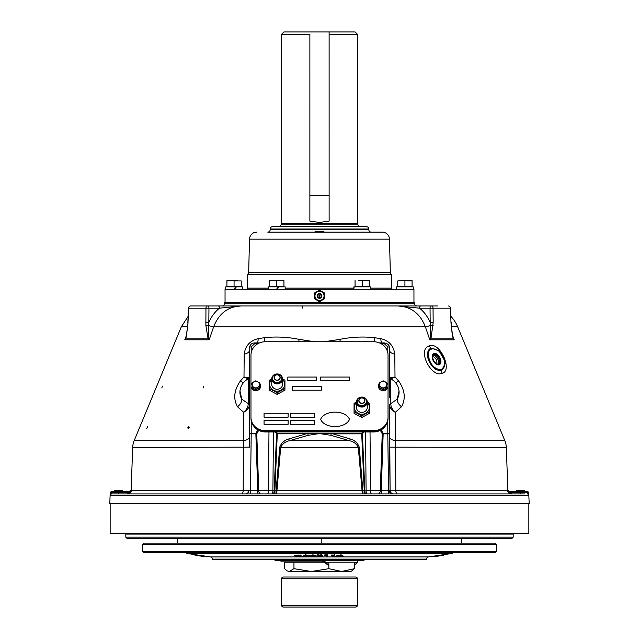 <?xml version="1.0" encoding="UTF-8"?>
<svg xmlns="http://www.w3.org/2000/svg" width="639" height="639" viewBox="0 0 639 639"><rect width="100%" height="100%" fill="white"/><g stroke="black" fill="none" stroke-linecap="round" stroke-linejoin="round"><path stroke-width="0.96" d="M281.328 224.736L281.607 223.562L357.393 223.562L357.672 224.736L359.166 226.23L279.834 226.23L281.328 224.736L357.672 224.736M281.607 34.258L283.916 31.95L329.125 31.95L329.125 221.11L319.5 222.452L309.875 221.11L309.875 34.258L281.607 34.258L281.607 223.562M309.875 34.258L309.891 195.582L329.125 195.582L329.109 31.95L355.084 31.95L357.393 34.258L329.125 34.258M328.845 565.148A38.5 27.221 -90 0 1 325.73 562.424L322.895 560.715L322.895 561.865L281 561.865L281 560.715M328.845 562.424L324.916 562.424A38.5 27.221 -90 0 0 328.845 565.739M358 560.715L357.433 562.424A38.5 27.221 -90 0 1 354.389 565.092M322.895 561.865L325.315 561.865L322.895 561.865L325.315 561.865L322.895 561.865L324.916 562.424M311.401 571.49L341.617 571.49L328.845 568.694L311.401 571.49L293.956 568.694L289.283 571.49L311.401 571.49M351.889 570.851L354.389 568.694L341.617 571.49L350.779 571.49L351.889 570.851M327.599 571.49L325.73 571.49M287.111 570.851L289.283 571.49L287.111 570.851L284.611 568.694L284.611 562.168L293.956 562.168L293.956 568.694M293.956 562.168L324.364 562.168M354.389 568.694L354.389 562.168L328.845 562.168L328.845 568.694M322 291.552L319.5 290.106L314.5 292.997L314.5 298.772L319.5 301.656L324.5 298.772L324.5 292.997L322 291.552M314.5 298.772L314.5 292.997M324.5 292.997L324.5 298.772M317.232 299.819A4.545 4.545 0 0 1 315.562 293.613A4.545 4.545 0 0 1 321.768 291.951A4.545 4.545 0 0 1 323.438 298.157A4.545 4.545 0 0 1 317.232 299.819M317.902 294.962A1.845 1.845 0 0 1 320.427 294.283A1.845 1.845 0 0 1 321.097 296.808A1.845 1.845 0 0 1 318.573 297.486A1.845 1.845 0 0 1 317.902 294.962L317.415 294.683L320.706 293.796A2.404 2.404 0 0 0 317.415 294.683A2.404 2.404 0 0 0 318.294 297.966L317.415 294.683M319.204 296.392A0.591 0.591 0 0 1 318.989 295.585A0.591 0.591 0 0 1 319.796 295.37A0.591 0.591 0 0 1 320.011 296.176A0.591 0.591 0 0 1 319.204 296.392M319.5 232.117L323.925 232.117L323.925 231.222L315.075 231.222L315.075 232.117L267.765 232.117A2.404 2.404 0 0 0 270.169 229.713L368.831 229.713A2.404 2.404 0 0 0 371.235 232.117L323.925 232.117M268.42 289.267L268.42 286.863L278.492 286.863L276.471 289.267M278.492 286.863L285.154 286.863L285.154 289.267M276.791 286.863L279.123 286.863L277.102 289.267M269.634 280.553L273.212 280.257L269.634 280.257L269.634 286.472L276.791 286.472L276.791 280.553L273.212 280.257L280.361 280.257L276.791 280.553M276.791 286.472L283.94 286.472L283.94 280.553L280.361 280.257L283.94 280.257M246.167 289.267A1.158 1.158 0 0 0 247.317 288.109L247.317 274.578L391.683 274.578L391.683 288.109A1.158 1.158 0 0 0 392.833 289.267M413.952 302.503L413.952 289.267L225.048 289.267L225.048 302.503M391.683 274.578A2.404 2.404 0 0 1 390.341 272.486L389.471 239.146L249.529 239.146L248.659 272.486L390.341 272.486M247.317 274.578A2.404 2.404 0 0 0 248.659 272.486M267.765 232.117L382.25 232.117A7.221 7.221 0 0 1 389.471 239.146M256.75 232.117A7.221 7.221 0 0 0 249.529 239.146M368.831 229.713L368.831 229.01A2.308 2.308 0 0 0 366.522 226.701L272.478 226.701A2.308 2.308 0 0 0 270.169 229.01L270.169 229.713M359.445 226.701L279.555 226.701M382.25 232.117L371.235 232.117M401.348 280.641L412.075 280.641L412.075 286.472L397.777 286.472L397.777 280.936L401.348 280.641C396.667 280.641 396.667 280.641 401.348 280.641L412.075 280.936M404.926 280.936L404.926 286.472M396.563 289.267L396.563 286.863L413.289 286.863L413.289 289.267M232.181 280.713L237.652 280.641C242.333 280.641 242.333 280.641 237.652 280.641L236.198 280.697M235.791 280.729L234.074 280.936L234.074 286.472L226.925 286.472L226.925 280.936L230.495 280.641L226.925 280.641M230.495 280.641L232.308 280.721M234.074 280.936L241.222 280.936L241.222 286.472L234.074 286.472M225.711 289.267L225.711 286.863L235.783 286.863L233.762 289.267M235.783 286.863L242.437 286.863L242.437 289.267M234.074 286.863L236.406 286.863L234.385 289.267M358.639 280.257L365.788 280.257L358.639 280.257M369.366 280.257L365.788 280.257L369.366 280.257L369.366 286.472L362.209 286.472L362.209 280.553M362.209 286.472L355.06 286.472L355.06 280.553M353.846 286.863L353.846 288.892L353.846 286.863M353.846 288.892L354.182 286.863L370.58 286.863L370.58 289.267M222.052 305.969A2.308 2.308 0 0 0 224.361 303.741L224.401 302.503L414.599 302.503L414.639 303.741A2.308 2.308 0 0 0 416.947 305.969M146.786 428.553L147.553 426.716L146.786 428.553M203.29 387.937L203.833 386.092L203.29 387.937M188.265 428.553L187.866 427.635L188.825 426.708L189.232 427.635L188.05 428.505M161.803 387.937L162.562 386.092L161.803 387.937M429.296 345.907C439.912 341.17 453.043 370.884 442.172 373.296C431.261 378.216 416.66 349.229 429.296 345.907A4.816 3.786 -108 0 0 431.077 348.079L439.033 350.843L444.576 360.556L445.04 363.735L441.661 370.428C435.662 371.027 431.077 366.914 427.906 358.088C426.876 352.848 427.93 349.517 431.077 348.079M187.578 326.761L181.348 326.761L134.142 440.718A19.25 19.25 0 0 0 132.688 447.388L131.163 489.37A2.308 2.308 0 0 1 128.854 491.591M128.998 491.591L128.727 492.469L118.694 492.517L118.694 491.591L122.792 491.591L122.145 490.201L114.988 490.201L114.357 491.591L113.015 491.591L128.998 491.591L131.299 489.993A1.542 1.022 20.3 0 0 131.307 490.393L131.458 489.37L131.426 490.377L243.179 490.377L243.715 412.347L237.5 406.779C233.075 398.736 234.042 390.125 240.4 380.94L243.994 376.994L244.202 354.214C245.28 345.875 249.937 340.691 258.188 338.654L264.618 337.68C275.984 336.441 287.518 337.009 299.228 339.381L314.684 341.753M324.324 341.753L339.772 339.381C351.458 337.009 362.992 336.441 374.382 337.68L380.812 338.654C389.063 340.683 393.72 345.867 394.798 354.214L395.006 376.994L398.6 380.94C404.958 390.094 405.925 398.712 401.5 406.779L395.285 412.347L395.821 490.377A3.658 1.486 -90 0 0 397.298 493.907M450.886 316.377A33.691 33.691 0 0 1 457.652 326.761L504.858 440.718A19.25 19.25 0 0 1 506.312 447.388L507.837 489.37A2.308 2.308 0 0 0 510.146 491.591M452.484 335.187L454.225 339.804L453.035 338.135L451.15 325.547L450.343 308.198A2.308 2.125 -90 0 0 448.219 305.969A2.308 2.308 0 0 1 450.519 308.174L433.042 308.198A2.308 1.845 -90 0 0 431.197 305.969A2.308 1.158 90 0 0 430.039 308.198L419.567 308.198C424.16 311.912 427.699 316.672 430.175 322.479L430.039 308.198L433.042 308.198L433.17 322.479L430.175 322.479L430.47 325.403A4.816 1.054 -18.9 0 1 425.358 326.761C420.079 313.461 410.933 306.528 397.905 305.969L241.095 305.969C228.091 306.512 218.937 313.437 213.642 326.761L209.201 339.804L207.963 338.135L205.87 325.547L205.958 308.198L188.657 308.198L187.85 325.547L185.965 338.135L184.775 339.804L186.516 335.187M433.17 322.479L431.037 338.135L429.799 339.804L425.358 326.761L213.642 326.761A4.816 1.054 18.9 0 1 208.53 325.403L208.713 337.408A2.308 1.238 152 0 0 207.963 338.135L185.965 338.135A2.308 1.414 19.5 0 1 185.941 337.44L187.85 325.547M444.169 360.276C441.373 346.737 425.127 344.325 428.969 358.024C431.74 371.539 448.019 373.975 444.169 360.276A1.542 0.503 166.3 0 1 444.576 360.5C443.722 355.883 439.137 350.595 439.033 350.843M507.837 489.37L507.701 489.993A1.542 1.022 159.7 0 1 507.693 490.393L507.542 489.37L507.574 490.377L507.542 489.37L510.273 492.469L507.574 490.377C507.853 492.533 509.067 493.707 511.224 493.907L511.224 492.517L510.273 492.469M507.989 490.528L510.002 491.591L527.183 491.591A1.542 1.518 90 0 1 528.693 493.076L527.087 492.517A2.308 1.805 -90 0 0 527.862 493.612A1.542 1.454 2.5 0 1 528.812 494.898L529.188 503.532L109.812 503.532L110.148 493.907L111.801 493.907A1.542 1.542 90 0 0 110.259 495.393L110.148 493.907L110.259 495.393L528.741 495.393A1.542 1.542 90 0 0 527.199 493.907L528.852 493.907L528.812 494.898L528.852 493.907L527.862 493.612M527.287 491.591A1.542 1.542 0 0 1 528.82 493.076L528.693 493.076M112.184 491.591L111.817 491.591A1.542 1.518 90 0 0 110.307 493.076L110.18 493.076A1.542 1.542 0 0 1 111.713 491.591L112.823 491.591M131.299 489.993L131.458 489.37L131.299 489.993M379.486 342.919L384.526 342.919L384.526 343.87L387.793 346.889A1.542 0.591 180 0 1 389.335 347.456L389.287 346.833M381.148 429.887L383.16 433.282A1.542 0.535 153.6 0 0 382.234 433.817L380.365 430.319M249.713 346.833L249.665 347.456A1.542 0.591 180 0 1 251.207 346.889L254.474 343.87L254.474 342.919L259.514 342.919M363.751 431.956L362.433 433.817L364.805 490.377L388.52 490.313L388.52 493.907M387.793 420.662L387.793 433.282A1.542 0.591 0 0 1 389.335 433.849L383.16 433.849L383.16 433.282L387.793 433.282L388.52 490.313L390.062 490.297A3.658 3.658 -90 0 0 393.712 493.907M216.948 493.907L217.707 493.907M241.702 493.907A3.658 1.486 90 0 0 243.179 490.377L248.906 490.297A3.658 3.658 90 0 1 245.248 493.907L245.288 493.907A3.658 3.658 90 0 0 248.938 490.297L276.959 490.377A3.658 0.823 -90 0 1 276.136 493.907M250.48 493.907L251.207 433.282L255.84 433.282L257.852 429.887M257.884 493.907L255.84 433.282A1.542 0.535 -153.6 0 1 256.766 433.817L258.715 490.377A3.658 1.957 90 0 0 260.672 493.907M271.958 493.907A3.658 0.951 90 0 0 272.909 490.377L273.436 431.956M272.869 493.907A3.658 1.334 90 0 0 274.195 490.377L276.567 433.817L275.249 431.956M274.762 493.907L277.302 433.282L331.106 433.306L331.122 433.793L307.878 433.793L307.894 433.306M275.872 493.907L279.706 447.292C281.216 443.099 284.227 440.319 288.748 438.961L306.105 433.849L306.105 433.282M365.564 431.956L366.091 490.377A3.658 0.951 -90 0 0 367.042 493.907M381.116 493.907L383.16 433.849L382.234 433.817L380.285 490.377A3.658 1.957 -90 0 1 378.328 493.907M390.812 378.943L390.804 397.346L389.335 397.53L389.606 377.002C389.91 377.689 391.715 377.689 395.006 376.994L390.788 378.975M390.804 397.346L390.788 403.672L397.25 399.079L399.024 391.004C398.353 385.573 395.597 381.515 390.78 378.839L389.638 377.401A2.308 2.276 168.4 0 1 389.598 376.962M389.558 405.214C389.926 407.81 391.835 410.182 395.285 412.347C392.258 409.543 390.756 406.644 390.788 403.672A2.308 1.733 -3.5 0 0 389.558 405.214L389.335 433.849L390.094 490.297L389.558 405.166A2.308 1.725 177.2 0 1 390.788 403.64M390.804 381.251A2.308 1.757 1.4 0 1 389.335 379.654L389.319 347.049C389.207 344.964 387.609 343.582 384.526 342.919M279.706 447.292L358.295 447.388C356.578 443.841 353.655 441.613 349.533 440.718L330.882 435.311L319.5 433.554L308.118 435.311L289.467 440.718C285.345 441.613 282.422 443.833 280.705 447.388L276.959 490.377L362.041 490.377L358.295 447.388L359.294 447.292L363.128 493.907M362.864 493.907A3.658 0.823 -90 0 1 362.041 490.377L364.238 490.313L361.698 433.849L332.895 433.849L350.252 438.961C354.773 440.319 357.784 443.099 359.294 447.292M288.748 438.961L289.467 440.718L349.533 440.718L350.252 438.961M331.106 433.306L332.895 433.282L332.895 433.849L331.122 433.793L330.882 435.311M332.895 433.282L361.698 433.282L361.698 433.849L362.433 433.817M258.635 430.319L256.766 433.817L249.665 433.849A1.542 0.591 0 0 1 251.207 433.282L251.207 420.662M237.5 406.779A9.625 5.495 -33.9 0 0 241.75 399.079A15.855 14.649 180 0 1 239.976 391.004L241.75 399.079L248.212 403.64A2.308 1.725 -177.2 0 1 249.442 405.166L249.442 405.214C249.074 407.81 247.165 410.182 243.715 412.347C246.742 409.543 248.244 406.644 248.212 403.672A2.308 1.733 -176.5 0 1 249.442 405.214M248.212 403.64L248.196 397.346L249.665 397.53L249.434 447.164L132.688 447.388M248.196 397.346L248.196 381.251A2.308 1.757 178.6 0 0 249.665 379.654L249.434 447.164M244.202 354.214A9.625 4.169 -0.1 0 0 249.346 350.659L249.665 379.654L249.681 347.049C250.009 344.621 251.606 343.239 254.474 342.919M248.196 381.251L248.188 378.943M249.402 376.962A2.308 2.276 -168.4 0 1 249.362 377.401L248.22 378.839C243.403 381.515 240.647 385.573 239.976 391.004M249.49 437.164A9.625 3.986 -0.1 0 1 243.515 440.718L134.142 440.718M243.219 382.961L240.4 380.94M248.212 378.975L243.994 376.994C247.285 377.689 249.09 377.689 249.394 377.002A2.308 2.292 -165.6 0 1 249.354 377.441M257.405 342.919A9.625 3.578 81.4 0 0 258.188 338.654M263.971 341.817A9.625 3.211 82.4 0 0 264.618 337.68M276.304 431.956L277.302 433.282M361.698 433.282L362.696 431.956M375.029 341.817A9.625 3.211 97.6 0 1 374.382 337.68M381.595 342.919A9.625 3.578 98.6 0 1 380.812 338.654M389.646 377.441A2.308 2.292 -14.4 0 1 389.606 377.002L389.654 350.659A9.625 4.169 -179.9 0 0 394.798 354.214M395.781 382.961L398.6 380.94M399.024 391.004A15.855 14.649 0 0 1 397.25 399.079A9.625 5.495 -146.1 0 0 401.5 406.779M389.51 437.164A9.625 3.986 -179.9 0 0 395.485 440.718L504.858 440.718M393.752 493.907A3.658 3.658 -90 0 1 390.094 490.297L507.574 490.377M364.238 493.907L364.238 490.313L364.805 490.377A3.658 1.334 -90 0 0 366.131 493.907M308.118 435.311L307.878 433.793L276.567 433.817M131.426 490.377C131.155 492.525 129.941 493.699 127.776 493.907L127.776 491.591L122.784 491.591M131.163 489.37L131.307 490.393L128.727 492.469L129.621 492.254M131.019 490.52L129.837 491.439M110.307 493.076L111.913 492.517L110.307 493.076M113.015 491.591A1.542 1.206 90 0 0 111.913 492.517L118.694 492.517L118.694 493.907L111.801 493.907L524.643 493.907M111.913 492.517A2.308 1.805 -90 0 1 111.138 493.612A1.542 1.454 177.5 0 0 110.188 494.898M114.357 493.907L111.801 493.907M507.813 490.712L508.612 491.782M508.979 492.046L509.379 492.254M219.744 493.907L218.73 493.907M208.554 493.907L204.6 493.907M526.177 491.591L524.643 491.591L524.643 490.832L516.216 490.832L516.855 490.201L524.012 490.201L524.643 490.832M525.985 491.591A1.542 1.206 90 0 1 527.087 492.517L520.306 492.517L520.306 491.591L511.224 491.591L511.224 492.517L520.306 492.517L520.306 493.907M507.981 490.52L507.733 490.065M432.603 359.15A6.166 3.658 61.6 0 0 438.37 364.845A6.166 3.658 61.6 0 0 440.527 359.15A6.166 3.658 61.6 0 0 434.76 353.447A6.166 3.658 61.6 0 0 432.603 359.15M208.713 337.408L209.201 339.804L184.775 339.804L185.949 337.408A2.308 1.414 19.5 0 0 185.941 337.44M205.87 325.547L208.53 325.403L208.825 322.479C211.309 316.664 214.84 311.904 219.433 308.198L208.961 308.198L208.825 322.479L205.83 322.479M430.287 337.408L429.799 339.804L454.225 339.804L453.051 337.408A2.308 1.414 -19.5 0 1 453.059 337.44A2.308 1.414 -19.5 0 1 453.035 338.135L431.037 338.135A2.308 1.238 -152 0 0 430.287 337.408L430.47 325.403L433.13 325.547M397.905 305.969L420.726 305.969A2.308 1.158 90 0 0 419.567 308.198L397.905 305.969M420.726 305.969L437.739 305.969M450.974 322.479L450.519 308.174M302.479 305.969L302.199 308.198M187.674 325.475L188.026 322.479M188.481 308.174L188.657 308.198A2.308 2.125 90 0 1 190.781 305.969L207.803 305.969L190.781 305.969A2.308 2.308 0 0 0 188.481 308.174L187.85 322.455M207.803 305.969A2.308 1.845 90 0 0 205.958 308.198L208.961 308.198A2.308 1.158 -90 0 0 207.803 305.969L241.095 305.969L219.433 308.198A2.308 1.158 -90 0 0 218.274 305.969M513.189 537.167L512.031 538.326L126.969 538.326L125.811 537.167L513.189 537.167L513.189 534.092A0.575 0.575 0 0 1 513.508 533.573L513.756 533.509M125.811 537.167L125.811 534.092L513.189 534.092M125.811 534.092A0.575 0.575 0 0 0 125.492 533.573L125.244 533.509M110.148 503.532L110.148 533.509L528.852 533.509L528.852 503.532M122.784 490.832L114.357 490.832M516.216 491.591L516.216 490.832M438.618 364.086A5.4 3.203 61.6 0 0 439.065 363.479A5.4 3.203 61.6 0 0 438.138 357.624A5.4 3.203 61.6 0 0 433.554 354.725M440.007 362.968A5.4 3.203 61.6 0 0 438.841 356.738A5.4 3.203 61.6 0 0 434.001 354.397A5.4 3.203 61.6 0 0 433.122 355.324A5.4 3.203 61.6 0 0 434.296 361.562A5.4 3.203 61.6 0 0 439.137 363.895A5.4 3.203 61.6 0 0 440.007 362.968M438.658 364.078A5.4 3.203 61.6 0 0 439.121 363.447A5.4 3.203 61.6 0 0 438.186 357.568A5.4 3.203 61.6 0 0 433.585 354.693M432.603 354.757A6.206 3.69 61.6 0 0 434.68 362.832A6.206 3.69 61.6 0 0 440.527 363.543A6.206 3.69 61.6 0 0 438.45 355.46A6.206 3.69 61.6 0 0 432.603 354.757M363.966 560.635L275.034 560.715L363.966 560.635A2.308 2.308 0 0 1 364.238 559.556M275.034 560.635A2.308 2.308 0 0 0 274.762 559.556M434.52 556.034L434.624 556.601L436.038 555.81L436.125 556.377L438.474 556.034L434.624 556.601L434.536 556.026L428.521 556.912A2.308 2.308 0 0 0 426.548 559.117L426.532 559.556L212.468 559.556L212.452 559.117A2.308 2.308 0 0 0 210.479 556.912L196.181 554.812L196.101 555.387L204.32 556.593L204.4 556.018M441.956 555.523L441.876 554.948L443.474 554.716L443.554 555.291L438.474 556.034L443.897 555.235L443.809 554.668L451.134 553.59L187.866 553.59L196.181 554.812M186.037 552.759A3.658 3.658 0 0 0 187.866 553.59M452.963 552.759A3.658 3.658 0 0 1 451.134 553.59M335.802 556.05L340.435 554.932L340.435 555.507L341.609 555.539L341.609 554.964L343.51 556.249L343.51 556.825L335.802 556.625L335.802 556.05M335.802 556.625L340.435 555.507M341.609 555.539L343.51 556.825M341.002 555.81L340.379 555.794M338.782 556.194L341.577 556.265L340.843 555.642L338.782 556.194M333.39 555.459L333.39 555.051L331.322 555.051L331.322 555.626L334.628 555.371L334.628 554.804L334.181 555.363M334.628 555.371L333.67 556.585L332.655 556.569L333.39 555.626L331.21 555.77L331.21 555.195M327.695 555.275L327.208 556.497L326.178 556.489L326.561 555.531L324.428 555.698L324.484 554.979L327.032 554.692L327.032 555.267L327.695 555.275L327.695 554.7L327.472 555.267M324.484 555.555L327.032 555.267M321.864 554.828L321.864 555.403L318.302 555.722L322.296 556.034L321.649 556.329L316.872 556.13L321.209 556.05L316.976 555.874L316.976 555.307L317.847 554.676L317.847 555.243L321.864 555.243L321.864 554.676L318.302 555.243M316.976 555.874L317.847 555.243M318.733 555.243L318.733 554.828M322.296 556.034L322.296 555.467L321.649 555.754M314.604 556.082L311.297 556.106L314.604 556.082M313.845 555.275L312.791 554.812L312.791 555.259L315.299 555.547L311.041 555.874L313.022 555.387M314.284 555.163L315.65 555.499L315.65 556.066L313.19 556.505L310.043 555.938L312.806 555.259M313.022 555.69L315.65 556.066M313.19 556.385L313.19 555.938L311.792 555.898M314.284 555.307L313.845 554.868M305.442 554.788L309.827 555.938L309.827 556.513L302.039 556.649L304.26 555.379L305.442 555.363L305.442 554.788M305.442 555.363L309.827 556.513M304.044 556.106L306.864 556.058L304.931 555.499L304.044 556.106M305.394 555.642L304.787 555.658M295.05 556.681L298.972 555.634L294.188 555.618L300.09 555.459L296.32 556.657L301.76 556.657L295.242 556.833L295.05 556.114L296.568 555.698M298.972 555.491L298.972 555.067L294.371 555.187L294.371 555.611M300.274 555.603L300.274 555.027L298.972 555.379M298.717 556.018L301.576 555.938L301.576 556.513M301.76 556.657L301.576 556.09M434.608 556.601L434.48 556.034M443.011 555.371L443.809 554.668M438.474 556.034L438.394 555.459L441.876 554.948M438.945 555.962L438.865 555.395M442.46 555.451L442.38 554.876M435.255 556.505L435.518 555.882M436.038 555.81L438.394 555.459M434.536 556.026L435.175 555.938M195.518 555.299L196.101 555.387L195.518 555.299M194.983 555.219L195.063 554.644L194.983 555.219L195.183 554.668L195.087 555.235L196.101 555.387M321.832 538.326L321.832 543.134M496.343 544.292L496.343 551.609L142.657 551.609L142.657 544.292L143.815 543.134L495.185 543.134L496.343 544.292L142.657 544.292M496.343 551.609L495.185 552.759L143.815 552.759L142.657 551.609M177.522 538.326L177.522 543.134M461.478 538.326L461.478 543.134M357.393 605.317L357.393 578.742A1.733 1.733 0 0 0 355.659 577.009L283.341 577.009A1.733 1.733 0 0 0 281.607 578.742L281.607 605.317A1.733 1.733 0 0 0 283.341 607.05L355.659 607.05A1.733 1.733 0 0 0 357.393 605.317L281.607 605.317M384.87 426.596A13.858 12.804 180 0 1 373.591 431.956L265.409 431.956A13.858 12.804 180 0 1 254.13 426.596M349.509 419.344C345.435 409.743 324.676 409.735 320.626 419.368C324.652 428.961 345.443 428.945 349.509 419.344C345.435 409.735 324.676 409.735 320.626 419.368C324.652 428.961 345.443 428.945 349.509 419.344M349.437 380.62L349.437 377.058L320.562 377.058L320.562 380.62L349.437 380.612L349.437 377.058L320.562 377.058L320.562 380.612M388.033 417.347L388.033 355.092A14.441 13.339 0 0 0 373.591 341.753L265.409 341.753A14.441 13.339 0 0 0 250.967 355.092L250.967 417.347A14.441 13.339 0 0 0 265.409 430.686L373.591 430.686A14.441 13.339 0 0 0 388.033 417.347L388.033 356.011M250.967 356.011L250.967 418.265A14.441 13.339 0 0 0 265.409 431.605L373.591 431.605A14.441 13.339 0 0 0 388.033 418.265M250.967 418.265L250.967 417.347M316.712 380.612L316.712 377.058L287.83 377.058L287.83 380.612L316.712 380.612L316.712 377.058L287.83 377.058L287.83 380.62M321.329 390.221L321.329 386.667L292.454 386.667L292.454 390.221L321.329 390.221L321.329 386.667L292.454 386.667L292.454 390.221M288.125 417.163L288.125 413.249L264.059 413.249L264.059 417.163L288.125 417.163L288.125 413.249L264.059 413.249L264.059 417.163M314.588 417.163L314.588 413.249L290.529 413.249L290.529 417.163L314.588 417.163L314.588 413.249L290.529 413.249L290.529 417.163M288.125 424.28L288.125 420.366L264.059 420.366L264.059 424.28L288.125 424.28L288.125 420.366L264.059 420.366L264.059 424.28M314.588 424.28L314.588 420.366L290.529 420.366L290.529 424.28L314.588 424.28L314.588 420.366L290.529 420.366L290.529 424.28M386.795 382.945A4.816 4.449 180 0 1 388.033 385.924L388.033 386.22A4.816 4.449 180 0 1 383.224 390.669A4.816 4.449 180 0 1 378.408 386.22L378.408 385.924A4.816 4.449 180 0 1 379.646 382.945M388.033 385.924A4.816 4.449 180 0 1 383.224 390.373A4.816 4.449 180 0 1 378.408 385.924M379.71 383.983L379.646 387.825L383.224 389.734L386.795 387.825L386.795 382.745L383.224 380.836L381.435 381.731A3.57 3.299 180 0 1 386.795 384.59A3.57 3.299 180 0 1 385.005 387.45L386.795 386.555L386.795 384.59M379.646 382.745L379.646 386.555L383.224 388.456L385.005 387.45A3.57 3.299 180 0 1 379.646 384.59A3.57 3.299 180 0 1 381.435 381.731L379.646 382.745L379.646 384.015M383.224 389.734L383.224 388.456M259.354 382.945A4.816 4.449 180 0 1 260.592 385.924L260.592 386.22A4.816 4.449 180 0 1 255.776 390.669A4.816 4.449 180 0 1 250.967 386.22L250.967 385.924A4.816 4.449 180 0 1 252.205 382.945M260.592 385.924A4.816 4.449 180 0 1 255.776 390.373A4.816 4.449 180 0 1 250.967 385.924M259.354 382.745L255.776 380.836L252.205 382.745L252.205 386.555L255.776 388.456L259.354 386.555L259.29 383.983M252.205 384.59A3.57 3.299 180 0 1 257.565 381.731A3.57 3.299 180 0 1 257.565 387.45A3.57 3.299 180 0 1 252.205 384.59L252.205 387.825L255.776 389.734L259.354 387.825L259.354 384.015M255.776 389.734L255.776 388.456M358.99 400.613A2.86 2.644 180 0 1 361.85 397.969A2.86 2.644 180 0 1 364.709 400.613A2.86 2.644 180 0 1 361.85 403.249A2.86 2.644 180 0 1 358.99 400.613M358.791 400.613A3.059 2.828 0 0 0 361.85 403.441A3.059 2.828 0 0 0 364.909 400.613A3.059 2.828 0 0 0 361.85 397.785A3.059 2.828 0 0 0 358.791 400.613M357.225 401.404A4.633 4.281 0 0 0 361.85 405.685A4.633 4.281 0 0 0 366.482 401.404A4.633 4.281 0 0 0 361.85 397.131A4.633 4.281 0 0 0 357.225 401.404L357.225 402.067A4.633 4.281 0 0 0 361.85 406.348A4.633 4.281 0 0 0 366.482 402.067L366.482 401.404M367.265 407.986L367.265 402.067A5.416 5 0 0 0 361.85 397.067A5.416 5 0 0 0 356.434 402.067A5.416 5 0 0 0 361.85 407.067A5.416 5 0 0 0 367.265 402.067M356.434 407.986L356.434 402.067M356.434 402.562A7.492 6.925 0 0 0 354.357 407.355A7.492 6.925 0 0 0 361.85 414.272A7.492 6.925 0 0 0 369.342 407.355A7.492 6.925 0 0 0 367.265 402.562M356.442 401.971L354.054 403.345L354.054 411.668L361.85 415.821L369.646 411.668L369.646 403.473M354.054 411.668L354.054 413.345L361.85 417.499L361.85 415.821M361.85 417.499L369.646 413.217M369.646 407.378L369.646 413.345M369.646 403.345L367.265 401.971M354.054 405.022L354.054 413.345M367.265 406.716A5.455 5.04 180 0 1 367.313 407.355A5.455 5.04 180 0 1 361.85 412.395A5.455 5.04 180 0 1 356.394 407.355A5.455 5.04 180 0 1 356.434 406.716M280.01 377.489A2.86 2.644 180 0 1 277.15 380.133A2.86 2.644 180 0 1 274.291 377.489A2.86 2.644 180 0 1 277.15 374.845A2.86 2.644 180 0 1 280.01 377.489M280.209 377.489A3.059 2.828 0 0 0 277.15 374.662A3.059 2.828 0 0 0 274.091 377.489A3.059 2.828 0 0 0 277.15 380.317A3.059 2.828 0 0 0 280.209 377.489M281.775 378.288A4.633 4.281 0 0 0 277.15 374.007A4.633 4.281 0 0 0 272.518 378.288A4.633 4.281 0 0 0 277.15 382.561A4.633 4.281 0 0 0 281.775 378.288L281.775 378.951A4.633 4.281 0 0 1 277.15 383.224A4.633 4.281 0 0 1 272.518 378.951L272.518 378.288M271.735 384.862L271.735 378.951A5.416 5 0 0 0 277.15 383.951A5.416 5 0 0 0 282.566 378.951A5.416 5 0 0 0 277.15 373.943A5.416 5 0 0 0 271.735 378.951M282.566 384.862L282.566 378.951M271.735 379.446A7.492 6.925 0 0 0 269.658 384.231A7.492 6.925 0 0 0 277.15 391.156A7.492 6.925 0 0 0 284.643 384.231A7.492 6.925 0 0 0 282.566 379.446M271.735 378.847L269.354 380.229L269.354 388.544L277.15 392.705L284.946 388.544L284.946 380.229L282.558 378.847M269.354 381.906L269.354 390.221L277.15 394.383L284.946 390.102M269.354 388.544L269.354 390.221M277.15 392.705L277.15 394.383M284.946 384.263L284.946 390.221M282.566 383.592A5.455 5.04 180 0 1 282.606 384.231A5.455 5.04 180 0 1 277.15 389.271A5.455 5.04 180 0 1 271.687 384.231A5.455 5.04 180 0 1 271.735 383.592M354.389 562.424L357.433 562.424M247.317 288.109L268.42 288.109M285.154 288.109L353.846 288.109M370.58 288.109L391.683 288.109M368.831 229.01L270.169 229.01M224.361 303.741L414.639 303.741M457.652 326.761L451.422 326.761M442.172 373.296A4.816 3.898 72.4 0 1 441.661 370.428M427.906 358.088A1.542 0.503 -13.7 0 1 428.969 358.024M444.576 360.556A1.542 0.503 166.3 0 0 444.576 360.5L445.04 363.687M391.595 493.907A3.658 2.165 90 0 1 389.431 490.321M267.493 493.907A3.658 0.951 90 0 0 268.444 490.377L268.971 431.956M370.029 431.956L370.556 490.377A3.658 0.951 -90 0 0 371.507 493.907M251.207 346.889L251.207 352.696M257.613 343.87L254.474 343.87M298.541 341.753A9.625 1.981 99.6 0 0 299.228 339.381M387.793 352.696L387.793 346.889M384.526 343.87L381.387 343.87M340.459 341.753A9.625 1.981 80.4 0 1 339.772 339.381M389.566 447.164L506.312 447.388M451.15 325.547L451.15 322.455M437.979 364.134A5.304 3.147 61.6 0 0 438.122 363.895A5.304 3.147 61.6 0 0 437.403 358.455A5.304 3.147 61.6 0 0 433.17 355.236M436.525 363.663A4.154 2.468 61.6 0 0 436.629 363.487A4.154 2.468 61.6 0 0 436.07 359.238A4.154 2.468 61.6 0 0 432.763 356.706M426.548 559.117L212.452 559.117M428.521 556.912L210.479 556.912M443.809 555.251L443.722 554.676M357.393 578.742L281.607 578.742M265.409 431.956L265.409 430.686M373.591 431.956L373.591 430.686M279.834 226.701L279.834 226.23M359.166 226.701L359.166 226.23M357.393 223.562L357.393 34.258M318.294 297.966A2.404 2.404 0 0 0 321.585 297.087A2.404 2.404 0 0 0 320.706 293.796M453.059 337.44C452.444 336.098 451.869 332.112 451.326 325.475M181.348 326.761L188.114 316.377"/></g></svg>
